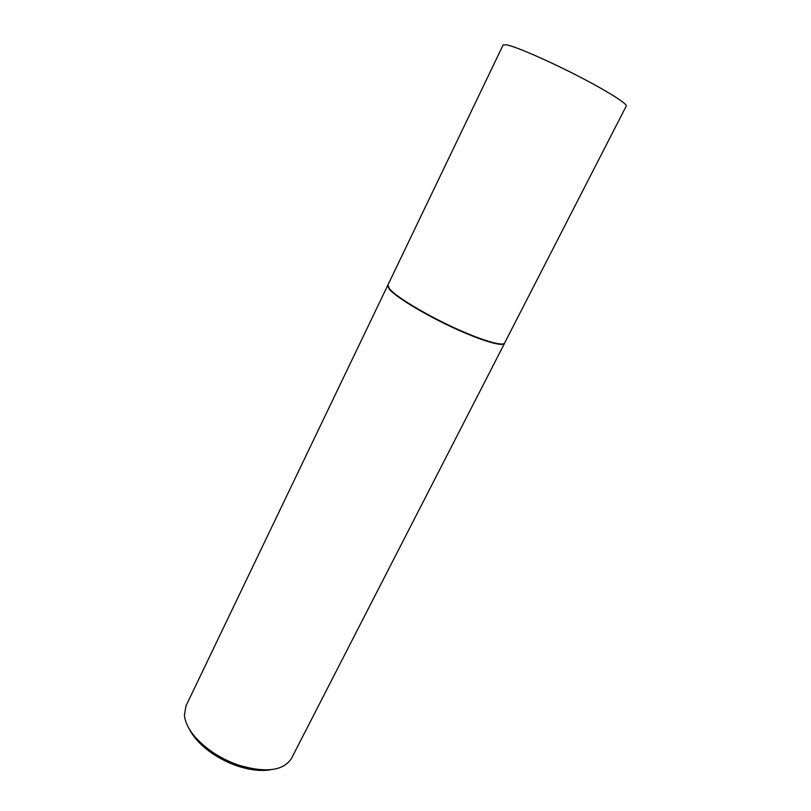 <?xml version="1.0" encoding="UTF-8"?>
<svg xmlns="http://www.w3.org/2000/svg" width="811" height="811" viewBox="0 0 811 811"><rect width="100%" height="100%" fill="white"/><g stroke="black" fill="none" stroke-linecap="round" stroke-linejoin="round"><path stroke-width="1.22" d="M387.952 285.036L389.452 288.787C395.626 296.36 423.058 313.158 451.575 326.519C480.102 339.921 503.033 346.794 504.645 342.972L626.244 106.059C627.724 103.92 606.567 90.629 576.885 75.413C547.243 60.207 516.12 46.734 506.682 44.848L503.144 44.95L387.739 285.34L389.239 289.101C395.403 296.684 422.866 313.512 451.403 326.874C479.97 340.285 502.911 347.169 504.543 343.327L504.665 342.941M387.739 285.34L185.952 705.945L184.391 715.414C185.922 727.538 194.995 739.581 211.61 751.544C220.308 757.504 229.665 762.147 239.681 765.483C266.343 773.076 283.617 770.693 291.514 758.346L504.543 343.327M270.793 769.7C261.446 771.362 250.579 770.207 238.191 766.243C228.814 763.131 220.055 758.782 211.904 753.196C201.25 745.725 193.758 737.757 189.429 729.312M238.191 766.243L239.681 765.483M211.904 753.196L211.61 751.544"/></g></svg>
